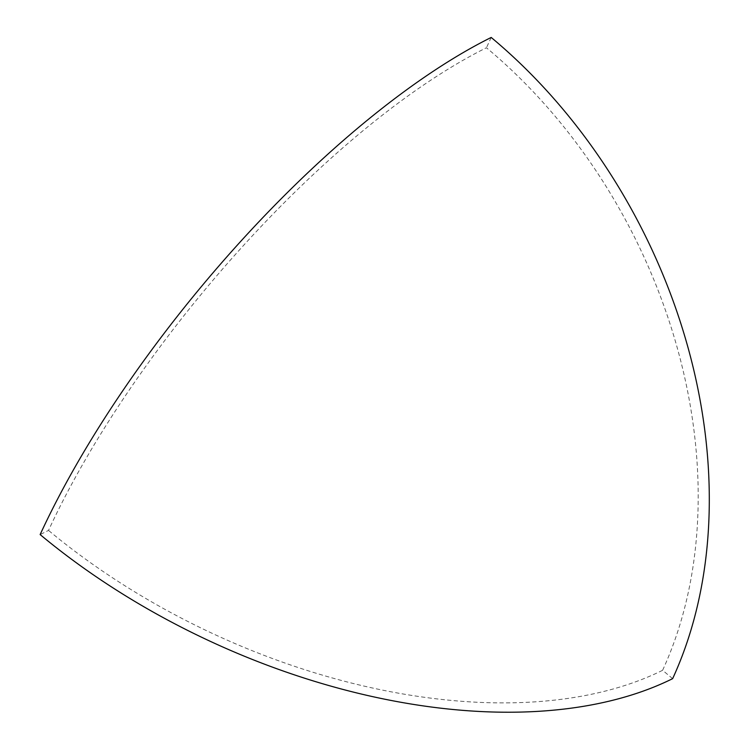 <?xml version="1.0" encoding="UTF-8"?>
<svg xmlns="http://www.w3.org/2000/svg" width="749" height="749" viewBox="0 0 749 749"><rect width="100%" height="100%" fill="white"/><g stroke="black" fill="none" stroke-linecap="round" stroke-linejoin="round"><path stroke-width="0.56" stroke-dasharray="3.75 2.81" d="M672.639 678.66L662.603 670.299A463.874 343.211 -116.4 0 0 486.438 47.758A463.874 159.649 129.8 0 0 48.526 530.414L40.137 534.58M662.603 670.299A463.874 268.142 -155.3 0 1 48.526 530.414M491.194 37.45L486.438 47.758"/><path stroke-width="1.12" d="M672.639 678.66A477.787 353.5 -116.4 0 0 491.194 37.45A477.787 164.434 -50.2 0 0 40.137 534.58A477.787 276.184 24.7 0 0 672.639 678.66"/></g></svg>
